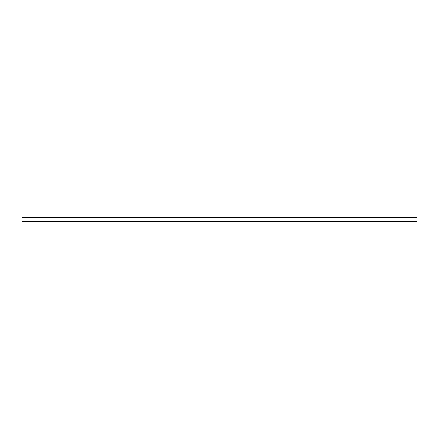 <?xml version="1.0" encoding="UTF-8"?>
<svg xmlns="http://www.w3.org/2000/svg" width="439" height="439" viewBox="0 0 439 439"><rect width="100%" height="100%" fill="white"/><g stroke="black" fill="none" stroke-linecap="round" stroke-linejoin="round"><path stroke-width="0.66" d="M21.95 221.146L21.95 217.195L417.05 217.195L417.05 221.805L21.95 221.805L21.95 221.146L417.05 221.146M21.95 217.854L417.05 217.854"/></g></svg>
